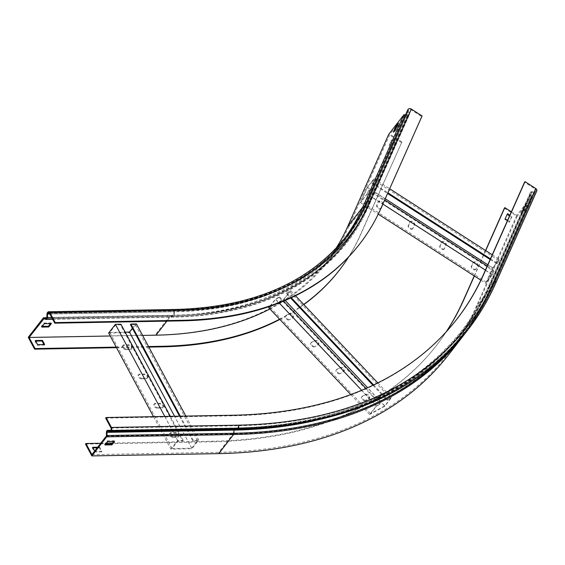 <?xml version="1.0" encoding="UTF-8"?>
<svg xmlns="http://www.w3.org/2000/svg" width="565" height="565" viewBox="0 0 565 565"><rect width="100%" height="100%" fill="white"/><g stroke="black" fill="none" stroke-linecap="round" stroke-linejoin="round"><path stroke-width="0.42" stroke-dasharray="2.83 2.12" d="M116.503 347.68L148.856 347.094M116.199 347.115L148.553 346.529M279.823 319.437A473.435 283.439 37.8 0 0 303.85 304.57M339.049 270.564A473.435 283.439 37.8 0 0 360.35 234.885L401.906 141.97L389.921 134.258L348.81 226.586L363.344 207.849L366.713 207.871A2.062 1.631 -156 0 0 368.267 206.995A2.062 1.631 -156 0 0 368.316 206.02L367.455 203.096L408.566 110.768A1.144 0.911 24 0 1 408.679 110.076L408.891 109.801A1.526 1.208 24 0 1 410.917 109.659L421.631 116.552L422.076 115.973M279.604 319.204A473.435 283.439 37.8 0 0 303.709 304.422M348.753 256.807A473.435 283.439 37.8 0 0 360.802 234.305L401.906 141.97M401.461 142.557L388.706 134.343M404.646 114.766L404.794 115.521L389.921 134.258M405.564 114.766L407.676 114.78A1.144 0.911 -156 0 0 408.566 113.749L407.704 110.832A2.062 1.631 24 0 1 407.662 110.154M404.794 115.521L407.817 115.543A2.062 1.631 -156 0 0 409.371 114.667A2.062 1.631 -156 0 0 409.42 113.692L408.566 110.768L407.704 110.832L366.6 203.16A2.062 1.631 24 0 1 366.53 202.722M359.22 244.567A473.435 283.439 37.8 0 0 380.52 208.881L421.631 116.552M404.455 115.521L363.344 207.849A459.077 274.844 37.8 0 1 342.687 242.456A459.077 274.844 37.8 0 1 170.531 316.442L172.763 317.099A2.062 1.328 -91 0 0 173.024 317.135A2.062 1.328 -91 0 0 174.31 315.277L174.5 311.767A459.416 275.042 37.8 0 0 367.455 203.096A1.144 0.911 24 0 1 367.575 202.404L408.891 109.801M396.701 126.963L399.017 123.982L396.743 129.088L394.116 132.471L395.662 129.004M269.95 308.977A459.077 274.844 37.8 0 0 328.152 261.185A459.077 274.844 37.8 0 0 348.81 226.586M43.611 318.738L170.531 316.442L166.887 321.132M110.239 335.998L142.599 335.419M391.785 139.838L389.511 144.944L393.975 147.818L396.249 142.712L391.785 139.838L391.333 140.417L395.797 143.291L393.523 148.397L389.059 145.523L391.333 140.417M28.25 337.34L155.163 335.045L170.362 315.461A458.166 274.293 37.8 0 0 342.178 241.622A458.166 274.293 37.8 0 0 344.262 238.868M336.111 248.19A458.166 274.293 -142.2 0 1 326.98 261.207A458.166 274.293 -142.2 0 1 155.163 335.045M43.922 344.544L44.225 345.109L37.205 345.236L34.988 341.098L35.743 341.083M46.782 317.692L170.362 315.461L172.862 316.195A1.144 0.735 -91 0 0 173.01 316.216A1.144 0.735 -91 0 0 173.723 315.185L173.907 311.675A458.766 274.654 37.8 0 0 366.6 203.16L367.455 206.077L408.566 113.749L409.42 113.692L368.316 206.02A461.916 276.539 37.8 0 1 174.31 315.277L51.719 317.495M42.311 326.365L41.365 326.379L43.992 322.996L51.005 322.869L50.44 323.597M395.797 143.291L396.249 142.712M393.523 148.397L393.975 147.818M389.059 145.523L389.511 144.944M34.988 341.098L35.44 340.518M44.225 345.109L44.677 344.53M37.205 345.236L37.657 344.657M43.992 322.996L44.367 323.71M41.365 326.379L41.746 327.093M51.005 322.869L51.387 323.583M395.973 128.594L396.743 129.088M393.353 131.977L394.116 132.471M398.247 123.488L399.017 123.982M179.536 416.193L192.693 440.728L197.545 440.644L191.697 448.179L172.05 448.532L177.897 440.997L182.749 440.912L120.5 324.811L115.641 324.896L109.794 332.439L125.197 332.156M182.749 440.912L183.201 440.326L177.643 440.432L170.898 449.126L190.666 448.772L191.952 448.744L198.696 440.05L193.145 440.149L192.693 440.728M136.447 323.95L129.696 332.651L108.642 333.025M132.401 328.279L135.296 324.543L130.444 324.628M197.545 440.644L135.296 324.543M180.292 416.179L193.145 440.149M185.85 416.08L198.696 440.05M129.696 332.651L191.952 448.744M141.476 378.84A2.67 1.603 -142.2 0 1 138.771 377.455A2.67 1.603 -142.2 0 1 138.256 375.132A2.67 1.603 -142.2 0 1 139.258 374.701L143.934 374.616A2.67 1.603 -142.2 0 1 146.639 376A2.67 1.603 -142.2 0 1 147.154 378.324A2.67 1.603 -142.2 0 1 146.151 378.755L141.476 378.84L141.928 378.26L146.603 378.176A2.67 1.603 37.8 0 0 147.606 377.745A2.67 1.603 37.8 0 0 147.091 375.421A2.67 1.603 37.8 0 0 144.386 374.037L139.71 374.122A2.67 1.603 37.8 0 0 138.708 374.553A2.67 1.603 37.8 0 0 139.223 376.876A2.67 1.603 37.8 0 0 141.928 378.26M125.783 349.58A2.67 1.603 -142.2 0 1 123.085 348.195A2.67 1.603 -142.2 0 1 122.563 345.872A2.67 1.603 -142.2 0 1 123.566 345.441L128.248 345.356A2.67 1.603 -142.2 0 1 130.953 346.74A2.67 1.603 -142.2 0 1 131.468 349.064A2.67 1.603 -142.2 0 1 130.466 349.495L125.783 349.58L126.235 349.001L130.918 348.916A2.67 1.603 37.8 0 0 131.92 348.485A2.67 1.603 37.8 0 0 131.398 346.161A2.67 1.603 37.8 0 0 128.693 344.777L124.017 344.862A2.67 1.603 37.8 0 0 123.015 345.293A2.67 1.603 37.8 0 0 123.53 347.616A2.67 1.603 37.8 0 0 126.235 349.001M153.489 416.666L170.898 449.126M157.169 408.1A2.67 1.603 -142.2 0 1 154.464 406.722A2.67 1.603 -142.2 0 1 153.941 404.399A2.67 1.603 -142.2 0 1 154.944 403.968L159.627 403.883A2.67 1.603 -142.2 0 1 162.332 405.26A2.67 1.603 -142.2 0 1 162.847 407.584A2.67 1.603 -142.2 0 1 161.844 408.015L157.169 408.1L157.614 407.52L162.296 407.436A2.67 1.603 37.8 0 0 163.299 407.005A2.67 1.603 37.8 0 0 162.776 404.681A2.67 1.603 37.8 0 0 160.079 403.297L155.396 403.382A2.67 1.603 37.8 0 0 154.393 403.813A2.67 1.603 37.8 0 0 154.909 406.136A2.67 1.603 37.8 0 0 157.614 407.52M172.855 437.367A2.67 1.603 -142.2 0 1 170.15 435.982A2.67 1.603 -142.2 0 1 169.634 433.659A2.67 1.603 -142.2 0 1 170.637 433.228L175.312 433.143A2.67 1.603 -142.2 0 1 178.017 434.527A2.67 1.603 -142.2 0 1 178.54 436.851A2.67 1.603 -142.2 0 1 177.537 437.282L172.855 437.367L173.307 436.787L177.982 436.703A2.67 1.603 37.8 0 0 178.985 436.272A2.67 1.603 37.8 0 0 178.469 433.948A2.67 1.603 37.8 0 0 175.764 432.564L171.089 432.649A2.67 1.603 37.8 0 0 170.086 433.08A2.67 1.603 37.8 0 0 170.602 435.403A2.67 1.603 37.8 0 0 173.307 436.787M164.789 416.462L177.643 440.432M170.347 416.356L183.201 440.326M120.5 324.811L120.945 324.232M177.897 440.997L115.641 324.896M172.05 448.532L109.794 332.439M191.697 448.179L174.592 416.285M269.837 306.336L275.508 299.026L279.174 302.911M372.949 385.266L387.117 400.274L390.627 398.346L384.779 405.889L370.569 413.679L376.417 406.136L379.927 404.215L279.075 297.402L279.527 296.823L275.508 299.026M279.075 297.402L275.565 299.33L269.717 306.866L283.927 299.076L289.774 291.533L286.264 293.461L290.601 298.045M379.927 404.215L376.361 405.84L369.616 414.533L383.91 406.701L384.836 406.186L391.587 397.492L387.117 400.274M286.264 293.461L290.735 290.678L283.983 299.379L268.763 307.727M390.627 398.346L289.774 291.533M286.716 292.882L291.293 297.727M373.642 384.942L387.569 399.695M290.735 290.678L295.495 295.721M377.816 382.908L391.587 397.492M283.983 299.379L384.836 406.186M314.606 346.762A2.67 1.603 -142.2 0 1 311.569 345.907A2.67 1.603 -142.2 0 1 310.701 343.223A2.67 1.603 -142.2 0 1 311.011 342.955L314.394 341.098A2.67 1.603 -142.2 0 1 317.431 341.959A2.67 1.603 -142.2 0 1 318.307 344.643A2.67 1.603 -142.2 0 1 317.989 344.904L314.606 346.762L318.441 344.325A2.67 1.603 37.8 0 0 318.752 344.064A2.67 1.603 37.8 0 0 317.883 341.38A2.67 1.603 37.8 0 0 314.846 340.518L311.463 342.376A2.67 1.603 37.8 0 0 311.146 342.644A2.67 1.603 37.8 0 0 312.021 345.328A2.67 1.603 37.8 0 0 315.058 346.183M289.188 319.839A2.67 1.603 -142.2 0 1 286.151 318.985A2.67 1.603 -142.2 0 1 285.283 316.301A2.67 1.603 -142.2 0 1 285.593 316.033L288.976 314.182A2.67 1.603 -142.2 0 1 292.013 315.037A2.67 1.603 -142.2 0 1 292.889 317.721A2.67 1.603 -142.2 0 1 292.571 317.989L289.188 319.839L293.023 317.41A2.67 1.603 37.8 0 0 293.334 317.142A2.67 1.603 37.8 0 0 292.465 314.458A2.67 1.603 37.8 0 0 289.428 313.603L286.045 315.454A2.67 1.603 37.8 0 0 285.728 315.722A2.67 1.603 37.8 0 0 286.603 318.406A2.67 1.603 37.8 0 0 289.64 319.26M350.766 394.575L369.616 414.533M340.024 373.684A2.67 1.603 -142.2 0 1 336.987 372.822A2.67 1.603 -142.2 0 1 336.119 370.139A2.67 1.603 -142.2 0 1 336.429 369.877L339.812 368.02A2.67 1.603 -142.2 0 1 342.849 368.874A2.67 1.603 -142.2 0 1 343.725 371.565A2.67 1.603 -142.2 0 1 343.407 371.827L340.024 373.684L343.859 371.247A2.67 1.603 37.8 0 0 344.17 370.979A2.67 1.603 37.8 0 0 343.301 368.295A2.67 1.603 37.8 0 0 340.264 367.441L336.881 369.298A2.67 1.603 37.8 0 0 336.563 369.559A2.67 1.603 37.8 0 0 337.439 372.243A2.67 1.603 37.8 0 0 340.476 373.105M365.442 400.606A2.67 1.603 -142.2 0 1 362.405 399.745A2.67 1.603 -142.2 0 1 361.536 397.061A2.67 1.603 -142.2 0 1 361.847 396.8L365.23 394.942A2.67 1.603 -142.2 0 1 368.267 395.797A2.67 1.603 -142.2 0 1 369.143 398.48A2.67 1.603 -142.2 0 1 368.825 398.749L365.442 400.606L365.894 400.02L369.277 398.17A2.67 1.603 37.8 0 0 369.588 397.901A2.67 1.603 37.8 0 0 368.719 395.218A2.67 1.603 37.8 0 0 365.682 394.363L362.299 396.213A2.67 1.603 37.8 0 0 361.981 396.482A2.67 1.603 37.8 0 0 362.857 399.165A2.67 1.603 37.8 0 0 365.894 400.02M361.678 390.281L376.361 405.84M279.527 296.823L283.588 301.124M366.021 388.423L380.379 403.636M376.417 406.136L275.565 299.33M370.569 413.679L269.717 306.866M384.779 405.889L367.624 387.717M285.212 300.439L283.927 299.076M490.138 259.497L497.016 263.926L498.591 260.394L492.744 267.93L486.373 282.225L492.228 274.689L493.796 271.158L368.557 190.532L366.982 194.063L361.134 201.599L367.497 187.305L373.345 179.769L372.222 182.721L374.023 178.674L367.278 187.375L360.456 202.694L367.208 193.993L382.858 204.071M368.557 190.532L367.208 193.993M493.796 271.158L492.447 274.618L485.702 283.319L492.101 268.933L499.269 259.3L497.016 263.926M371.777 183.3L387.576 193.47M498.591 260.394L373.345 179.769M372.222 182.721L387.88 192.792M490.441 258.819L497.468 263.346M374.023 178.674L389.673 188.752M492.242 254.78L499.269 259.3M367.278 187.375L492.518 268.001M412.69 228.656A2.67 1.603 -142.2 0 1 412.57 228.853A2.67 1.603 -142.2 0 1 409.632 228.599A2.67 1.603 -142.2 0 1 408.227 225.781L409.738 222.377A2.67 1.603 -142.2 0 1 409.858 222.172A2.67 1.603 -142.2 0 1 412.796 222.433A2.67 1.603 -142.2 0 1 414.202 225.251L412.69 228.656L414.654 224.672A2.67 1.603 37.8 0 0 413.248 221.854A2.67 1.603 37.8 0 0 410.31 221.593A2.67 1.603 37.8 0 0 410.19 221.798L408.679 225.202A2.67 1.603 37.8 0 0 410.084 228.02A2.67 1.603 37.8 0 0 413.022 228.274A2.67 1.603 37.8 0 0 413.142 228.069M381.121 208.33A2.67 1.603 -142.2 0 1 381.001 208.534A2.67 1.603 -142.2 0 1 378.07 208.273A2.67 1.603 -142.2 0 1 376.657 205.455L378.176 202.058A2.67 1.603 -142.2 0 1 378.296 201.853A2.67 1.603 -142.2 0 1 381.234 202.115A2.67 1.603 -142.2 0 1 382.639 204.926L381.573 207.751L383.091 204.346A2.67 1.603 37.8 0 0 381.679 201.528A2.67 1.603 37.8 0 0 378.748 201.274A2.67 1.603 37.8 0 0 378.628 201.472L377.109 204.876A2.67 1.603 37.8 0 0 378.515 207.694A2.67 1.603 37.8 0 0 381.453 207.955A2.67 1.603 37.8 0 0 381.573 207.751M360.456 202.694L378.246 214.142M480.836 280.184L485.702 283.319M444.252 248.974A2.67 1.603 -142.2 0 1 444.132 249.172A2.67 1.603 -142.2 0 1 441.201 248.918A2.67 1.603 -142.2 0 1 439.789 246.1L441.307 242.696A2.67 1.603 -142.2 0 1 441.427 242.491A2.67 1.603 -142.2 0 1 444.365 242.752A2.67 1.603 -142.2 0 1 445.771 245.57L444.252 248.974L446.223 244.991A2.67 1.603 37.8 0 0 444.81 242.173A2.67 1.603 37.8 0 0 441.879 241.912A2.67 1.603 37.8 0 0 441.759 242.117L440.241 245.521A2.67 1.603 37.8 0 0 441.646 248.339A2.67 1.603 37.8 0 0 444.584 248.593A2.67 1.603 37.8 0 0 444.704 248.395M475.822 269.293A2.67 1.603 -142.2 0 1 475.702 269.498A2.67 1.603 -142.2 0 1 472.764 269.237A2.67 1.603 -142.2 0 1 471.358 266.419L472.87 263.015A2.67 1.603 -142.2 0 1 472.99 262.817A2.67 1.603 -142.2 0 1 475.928 263.071A2.67 1.603 -142.2 0 1 477.333 265.889L475.822 269.293L477.785 265.31A2.67 1.603 37.8 0 0 476.38 262.492A2.67 1.603 37.8 0 0 473.442 262.238A2.67 1.603 37.8 0 0 473.322 262.435L471.803 265.84A2.67 1.603 37.8 0 0 473.216 268.658A2.67 1.603 37.8 0 0 476.147 268.919A2.67 1.603 37.8 0 0 476.267 268.714M485.42 270.091L492.447 274.618M369.009 189.953L384.659 200.024M487.221 266.051L494.248 270.579M492.228 274.689L366.982 194.063M486.373 282.225L361.134 201.599M492.744 267.93L487.8 264.752M385.238 198.725L367.497 187.305M504.383 208.195L517.137 216.402L531.948 197.319A1.681 1.328 -156 0 0 532.075 197.093A1.681 1.328 -156 0 0 532.075 196.182L531.051 193.583A1.144 0.911 24 0 1 531.82 192.474L535.126 192.241A2.062 1.631 -156 0 0 536.347 191.641L495.244 283.969L536.347 191.641M511.367 211.819L516.82 215.329L531.178 196.825A0.763 0.607 -156 0 0 531.241 196.309L530.21 193.71A2.062 1.631 24 0 1 530.21 192.587A2.062 1.631 24 0 1 530.373 192.319A2.062 1.631 24 0 1 531.594 191.719L534.907 191.479A1.144 0.911 -156 0 0 535.585 191.147L535.797 190.878A1.526 1.208 -156 0 0 535.267 189.091L524.553 182.191M474.226 275.932L485.561 250.479M474.374 276.031L485.709 250.57M112.428 443.038L212.857 441.223A597.29 357.589 37.8 0 0 436.851 344.961A597.29 357.589 37.8 0 0 446.435 331.577M85.492 444.097L212.412 441.802A597.29 357.589 37.8 0 0 436.399 345.54A597.29 357.589 37.8 0 0 446.188 331.846M100.732 443.25L106.354 443.151M105.662 418.1L232.582 415.805A597.29 357.589 37.8 0 0 456.569 319.543A597.29 357.589 37.8 0 0 456.795 319.253M525.916 205.06L523.296 208.443L521.022 213.549L523.642 210.166L525.916 205.06L526.679 205.554L524.059 208.937L521.785 214.043L524.412 210.66L526.679 205.554M516.82 215.329L475.716 307.664A611.648 366.184 -142.2 0 1 448.193 353.761A611.648 366.184 -142.2 0 1 218.817 452.339L233.176 433.828A0.763 0.487 -91 0 0 233.352 433.249L233.345 430.078A2.062 1.328 89 0 1 233.811 428.51A2.062 1.328 89 0 1 234.63 428.044A2.062 1.328 89 0 1 234.779 428.058L237.039 428.411A1.144 0.735 -91 0 0 237.123 428.411A1.144 0.735 -91 0 0 237.575 428.157L237.787 427.882A1.526 0.982 -91 0 0 237.907 425.735A610.122 365.265 37.8 0 0 494.163 281.419L535.267 189.091M507.575 220.329L509.651 221.664L511.925 216.557L509.849 215.223M91.904 454.634L218.817 452.339M94.694 451.032L94.899 451.414L101.919 451.287L99.701 447.148L97.681 447.19M105.514 444.238L104.567 444.252L107.195 440.87L114.208 440.742L113.65 441.47M517.137 216.402L476.034 308.73L490.837 289.647A1.681 1.328 -156 0 0 490.971 289.428A1.681 1.328 -156 0 0 490.971 288.51L489.947 285.911L531.051 193.583L530.21 193.71L489.106 286.038A2.062 1.631 24 0 1 489.106 284.915A2.062 1.631 24 0 1 489.269 284.647A2.062 1.631 24 0 1 490.491 284.047L531.594 191.719L531.82 192.474L490.71 284.809L494.022 284.569A2.062 1.631 -156 0 0 495.244 283.969A612.566 366.727 37.8 0 1 467.785 330.002M448.469 354.905A612.566 366.727 37.8 0 0 476.034 308.73M92.985 447.847L92.236 447.854L94.454 451.993L101.467 451.866L99.249 447.727L97.229 447.77M507.165 214.361L504.743 219.368L509.206 222.243L511.48 217.137L509.552 215.901M511.48 217.137L511.925 216.557M507.01 214.269L507.462 213.683M509.206 222.243L509.651 221.664M504.743 219.368L505.188 218.789M99.249 447.727L99.701 447.148M92.236 447.854L92.681 447.275M101.467 451.866L101.919 451.287M94.454 451.993L94.899 451.414M524.059 208.937L523.296 208.443M524.412 210.66L523.642 210.166M521.785 214.043L521.022 213.549M114.589 441.456L114.208 440.742M107.569 441.583L107.195 440.87M104.949 444.966L104.567 444.252M360.35 234.885L360.802 234.305M364.361 207.094L366.565 207.108L407.676 114.78L407.817 115.543L366.713 207.871A461.782 276.454 37.8 0 1 172.763 317.099L45.85 319.395M380.972 208.301L380.52 208.881M49.854 314.02L174.5 311.767A1.144 0.735 89 0 1 174.755 310.99L174.966 310.722A459.077 274.844 37.8 0 0 347.129 236.735A459.077 274.844 37.8 0 0 367.787 202.129A1.526 1.208 24 0 1 369.807 201.988L410.917 109.659M49.452 313.257L174.755 310.99A459.077 274.844 37.8 0 0 346.917 237.003A459.077 274.844 37.8 0 0 367.575 202.404L408.679 110.076M49.275 312.996L174.966 310.722A1.526 0.982 89 0 1 175.574 310.376A1.526 0.982 89 0 1 176.351 310.934A460.609 275.755 37.8 0 0 369.807 201.988M49.438 313.229L176.351 310.934M46.238 318.483L172.862 316.195A461.188 276.108 37.8 0 0 366.565 207.108A1.144 0.911 -156 0 0 367.455 206.077A461.266 276.151 37.8 0 1 173.723 315.185L46.803 317.481M47.672 312.311L174.585 310.008A458.166 274.293 37.8 0 0 346.402 236.17L346.19 236.445A458.166 274.293 37.8 0 0 346.296 236.304L346.19 236.445A458.166 274.293 37.8 0 1 174.373 310.284L174.585 310.008A2.444 1.568 89 0 1 175.553 309.458M46.994 313.971L173.907 311.675A2.062 1.328 89 0 1 174.373 310.284L47.46 312.579M124.017 344.862L123.566 345.441M130.918 348.916L130.466 349.495M128.693 344.777L128.248 345.356M139.71 374.122L139.258 374.701M146.603 378.176L146.151 378.755M144.386 374.037L143.934 374.616M155.396 403.382L154.944 403.968M160.079 403.297L159.627 403.883M162.296 407.436L161.844 408.015M171.089 432.649L170.637 433.228M175.764 432.564L175.312 433.143M177.982 436.703L177.537 437.282M286.045 315.454L285.593 316.033M293.023 317.41L292.571 317.989M289.428 313.603L288.976 314.182M311.463 342.376L311.011 342.955M318.441 344.325L317.989 344.904M314.846 340.518L314.394 341.098M336.881 369.298L336.429 369.877M340.264 367.441L339.812 368.02M343.859 371.247L343.407 371.827M362.299 396.213L361.847 396.8M365.682 394.363L365.23 394.942M369.277 398.17L368.825 398.749M377.109 204.876L376.657 205.455M383.091 204.346L382.639 204.926M378.628 201.472L378.176 202.058M408.679 225.202L408.227 225.781M414.654 224.672L414.202 225.251M410.19 221.798L409.738 222.377M440.241 245.521L439.789 246.1M441.759 242.117L441.307 242.696M446.223 244.991L445.771 245.57M471.803 265.84L471.358 266.419M473.322 262.435L472.87 263.015M477.785 265.31L477.333 265.889M234.087 429.386A1.144 0.735 89 0 1 234.193 429.223A1.144 0.735 89 0 1 234.645 428.962A1.144 0.735 89 0 1 234.729 428.969A609.466 364.877 37.8 0 0 490.71 284.809A1.144 0.911 24 0 0 489.94 285.29L531.051 192.962M106.425 432.373L233.345 430.078A608.95 364.566 37.8 0 0 489.106 286.038L490.138 288.637L531.241 196.309L532.075 196.182L490.971 288.51A611.966 366.367 37.8 0 1 451.386 348.873M107.816 431.264L234.729 428.969L236.989 429.322A611.959 366.367 37.8 0 0 494.022 284.569L535.126 192.241L534.907 191.479L493.796 283.814A1.144 0.911 -156 0 0 494.474 283.475L535.585 191.147M212.412 441.802L212.857 441.223M233.027 415.226L232.582 415.805M110.662 430.452L237.575 428.157A611.648 366.184 37.8 0 0 466.951 329.579A611.648 366.184 37.8 0 0 494.474 283.475L494.686 283.206A1.526 1.208 -156 0 0 494.163 281.419M110.874 430.177L237.787 427.882A611.648 366.184 37.8 0 0 467.163 329.31A611.648 366.184 37.8 0 0 494.686 283.206L535.797 190.878M530.21 192.587L489.106 284.915C481.783 301.35 472.714 316.541 461.902 330.49C412.266 392.795 336.514 425.311 234.63 428.044L110.789 430.283L234.779 428.058A608.816 364.489 37.8 0 0 490.491 284.047L493.796 283.814A611.316 365.979 37.8 0 1 237.039 428.411L110.288 430.7M475.716 307.664L490.074 289.153A0.763 0.607 -156 0 0 490.138 288.637A611.372 366.021 37.8 0 1 233.352 433.249L106.439 435.544M106.262 436.124L233.176 433.828A611.648 366.184 37.8 0 0 462.551 335.25A611.648 366.184 37.8 0 0 490.074 289.153L531.178 196.825M110.987 428.03L237.907 425.735M314.098 420.805A609.536 364.919 37.8 0 0 489.947 285.911A1.144 0.911 24 0 1 489.94 285.29C482.595 301.788 473.484 317.043 462.622 331.048C412.761 393.6 336.768 426.243 234.645 428.962L107.731 431.257M532.075 197.093L490.971 289.428L465.454 332.962A612.566 366.727 37.8 0 0 490.837 289.647L531.948 197.319M467.891 329.868A612.566 366.727 37.8 0 0 495.449 283.701M48.661 312.671L175.574 310.376C252.477 308.313 309.662 283.764 347.129 236.735L346.917 237.003C355.095 226.459 361.953 214.975 367.483 202.553L408.594 110.224M52.693 319.31L173.024 317.135C266.263 315.863 338.371 275.36 368.267 206.995L409.371 114.667M328.152 261.185L342.687 242.456M46.09 318.512L173.01 316.216C265.988 314.938 337.693 274.611 367.427 206.621L408.537 114.292M326.98 261.207L342.178 241.622M123.015 345.293L122.563 345.872M131.92 348.485L131.468 349.064M138.708 374.553L138.256 375.132M147.606 377.745L147.154 378.324M163.299 407.005L162.847 407.584M154.393 403.813L153.941 404.399M178.985 436.272L178.54 436.851M170.086 433.08L169.634 433.659M285.728 315.722L285.283 316.301M293.334 317.142L292.889 317.721M311.146 342.644L310.701 343.223M318.752 344.064L318.307 344.643M344.17 370.979L343.725 371.565M336.563 369.559L336.119 370.139M369.588 397.901L369.143 398.48M361.981 396.482L361.536 397.061M381.453 207.955L381.001 208.534M378.748 201.274L378.296 201.853M413.022 228.274L412.57 228.853M410.31 221.593L409.858 222.172M441.879 241.912L441.427 242.491M444.584 248.593L444.132 249.172M473.442 262.238L472.99 262.817M476.147 268.919L475.702 269.498M436.399 345.54L436.851 344.961M456.569 319.543L457.021 318.964M110.21 430.707L237.123 428.411C339.883 425.72 416.49 392.774 466.951 329.579L467.163 329.31C478.159 315.129 487.376 299.697 494.806 283.009L535.91 190.68M448.193 353.761L462.551 335.25C473.519 321.111 482.715 305.707 490.138 289.054L531.241 196.726"/><path stroke-width="0.85" d="M43.943 317.904L43.837 318.801L29.083 337.467L35.037 348.584L34.592 349.163L28.25 337.34L43.441 317.756L45.949 318.49A1.144 0.735 -91 0 0 46.09 318.512A1.144 0.735 -91 0 0 46.803 317.481L46.994 313.971A2.062 1.328 89 0 1 47.46 312.579L47.672 312.311A2.444 1.568 89 0 1 48.639 311.753A2.444 1.568 89 0 1 49.882 312.65L55.208 322.587L182.128 320.291A473.435 283.439 37.8 0 0 359.672 243.988A473.435 283.439 37.8 0 0 380.972 208.301L422.076 115.973L411.362 109.08A2.444 1.935 24 0 0 408.128 109.313L407.916 109.582A2.062 1.631 24 0 0 407.753 109.85A2.062 1.631 24 0 0 407.662 110.154M55.208 322.587L54.763 323.166L181.676 320.871A473.435 283.439 37.8 0 0 359.22 244.567L359.672 243.988M43.837 318.801L45.85 319.395A2.062 1.328 -91 0 0 46.111 319.43A2.062 1.328 -91 0 0 47.396 317.572L47.58 314.062A1.144 0.735 89 0 1 47.841 313.285L48.053 313.017A1.526 0.982 89 0 1 48.661 312.671A1.526 0.982 89 0 1 49.438 313.229L54.763 323.166M34.592 349.163L116.503 347.68M148.856 347.094L161.505 346.868A473.435 283.439 37.8 0 0 279.823 319.437M35.037 348.584L116.199 347.115M148.553 346.529L161.957 346.288A473.435 283.439 37.8 0 0 279.604 319.204M303.85 304.57A473.435 283.439 37.8 0 0 339.049 270.564L339.494 269.985A473.435 283.439 37.8 0 0 348.753 256.807M303.709 304.422A473.435 283.439 37.8 0 0 339.494 269.985M405.564 114.766L403.897 114.759L388.706 134.343L347.595 226.671A458.166 274.293 -142.2 0 1 336.111 248.19M395.662 129.004L396.701 126.963M142.599 335.419L155.996 335.172A459.077 274.844 37.8 0 0 269.95 308.977M41.746 327.093L48.767 326.966L51.387 323.583L44.367 323.71L41.746 327.093M29.083 337.467L110.239 335.998M35.44 340.518L37.657 344.657L44.677 344.53L42.46 340.391L35.44 340.518M403.897 114.759L362.794 207.087L364.361 207.094M393.353 131.977L395.973 128.594L398.247 123.488L395.627 126.871L393.353 131.977M35.743 341.083L42.008 340.97L43.922 344.544M344.262 238.868A458.166 274.293 37.8 0 0 362.794 207.087L347.595 226.671M43.441 317.756L46.782 317.692M50.44 323.597L48.385 326.252L42.311 326.365M42.008 340.97L42.46 340.391M48.385 326.252L48.767 326.966M395.627 126.871L396.39 127.365M153.489 416.666L108.642 333.025L115.394 324.331L164.789 416.462M170.347 416.356L120.945 324.232L115.394 324.331M125.197 332.156L129.449 332.079L132.401 328.279M179.536 416.193L130.444 324.628L130.889 324.049L135.162 323.971L136.447 323.95L185.85 416.08M130.889 324.049L180.292 416.179M174.592 416.285L129.449 332.079M269.837 306.336L268.763 307.727L350.766 394.575M290.601 298.045L372.949 385.266M291.293 297.727L373.642 384.942M295.495 295.721L377.816 382.908M279.174 302.911L361.678 390.281M283.588 301.124L366.021 388.423M367.624 387.717L285.212 300.439M387.576 193.47L490.138 259.497M387.88 192.792L490.441 258.819M389.673 188.752L492.242 254.78M378.246 214.142L480.836 280.184M382.858 204.071L485.42 270.091M384.659 200.024L487.221 266.051M487.8 264.752L385.238 198.725M100.732 443.25L85.944 443.518L85.492 444.097L91.834 455.92L106.644 436.837A1.681 1.081 -91 0 0 107.025 435.559L107.018 432.387A1.144 0.735 89 0 1 107.279 431.519A1.144 0.735 89 0 1 107.731 431.257A1.144 0.735 89 0 1 107.816 431.264L110.076 431.618A2.062 1.328 -91 0 0 110.224 431.625A2.062 1.328 -91 0 0 111.044 431.159L111.256 430.89A2.444 1.568 -91 0 0 111.439 427.451L106.114 417.521L105.662 418.1L110.987 428.03A1.526 0.982 -91 0 1 110.874 430.177L110.662 430.452A1.144 0.735 -91 0 1 110.21 430.707A1.144 0.735 -91 0 1 110.126 430.707L110.288 430.7M85.944 443.518L91.904 454.634L106.262 436.124A0.763 0.487 -91 0 0 106.439 435.544L106.425 432.373A2.062 1.328 89 0 1 106.898 430.805A2.062 1.328 89 0 1 107.717 430.339A2.062 1.328 89 0 1 107.866 430.353L110.126 430.707L110.076 431.618M536.559 191.373A2.444 1.935 -156 0 0 536.75 191.055A2.444 1.935 -156 0 0 535.719 188.512L525.005 181.612L524.553 182.191L483.449 274.526A597.29 357.589 37.8 0 1 456.795 319.253M485.561 250.479L504.383 208.195L504.835 207.616L511.367 211.819M446.188 331.846A597.29 357.589 37.8 0 0 463.279 300.524L474.226 275.932M446.435 331.577A597.29 357.589 37.8 0 0 463.724 299.944L474.374 276.031M485.709 250.57L504.835 207.616M106.354 443.151L112.428 443.038M106.114 417.521L233.027 415.226A597.29 357.589 37.8 0 0 457.021 318.964A597.29 357.589 37.8 0 0 483.901 273.94L525.005 181.612M509.849 215.223L507.462 213.683L505.188 218.789L507.575 220.329M97.681 447.19L92.681 447.275L94.694 451.032M113.65 441.47L111.588 444.125L105.514 444.238M91.834 455.92L218.747 453.624A612.566 366.727 37.8 0 0 448.469 354.905L463.279 335.815A612.566 366.727 37.8 0 0 465.447 332.962L463.279 335.815A612.566 366.727 37.8 0 1 233.557 434.541A1.681 1.081 -91 0 0 233.938 433.263L233.931 430.092A609.536 364.919 37.8 0 0 314.098 420.805M107.569 441.583L114.589 441.456L111.969 444.839L104.949 444.966L107.569 441.583M97.229 447.77L92.985 447.847M509.552 215.901L507.165 214.361M111.969 444.839L111.588 444.125M182.128 320.291L181.676 320.871M46.994 313.971L49.854 314.02M46.803 317.481L51.719 317.495M46.238 318.483L45.85 319.395M161.505 346.868L161.957 346.288M155.996 335.172L166.887 321.132M48.053 313.017L49.275 312.996M47.841 313.285L49.452 313.257M366.53 202.722A2.062 1.631 24 0 1 366.65 202.178A2.062 1.631 24 0 1 366.812 201.91L367.017 201.641A2.444 1.935 24 0 1 370.259 201.408L411.362 109.08M48.639 311.753L175.553 309.458C252.216 307.388 309.168 282.959 346.402 236.17A458.166 274.293 37.8 0 0 367.017 201.641L408.128 109.313M346.296 236.304A458.166 274.293 37.8 0 0 366.812 201.91L407.916 109.582M175.553 309.458A2.444 1.568 89 0 1 176.803 310.355A460.609 275.755 37.8 0 0 370.259 201.408M49.882 312.65L176.803 310.355M463.279 300.524L463.724 299.944M451.386 348.873A611.966 366.367 37.8 0 1 233.938 433.263L106.439 435.544M234.087 429.386A1.144 0.735 89 0 0 233.931 430.092L106.425 432.373M107.816 431.264L107.866 430.353L110.782 430.297L107.717 430.339M483.901 273.94L483.449 274.526M495.449 283.701A2.444 1.935 -156 0 0 495.646 283.383A2.444 1.935 -156 0 0 494.608 280.84L535.719 188.512M110.373 431.611L236.989 429.322A2.062 1.328 -91 0 0 237.138 429.329A2.062 1.328 -91 0 0 237.957 428.863L238.169 428.595A2.444 1.568 -91 0 0 238.352 425.155A610.122 365.265 37.8 0 0 494.608 280.84M111.256 430.89L238.169 428.595A612.566 366.727 37.8 0 0 467.891 329.868C478.929 315.637 488.181 300.135 495.646 283.383L536.75 191.055M111.044 431.159L237.957 428.863A612.566 366.727 37.8 0 0 467.679 330.144A612.566 366.727 37.8 0 0 467.785 330.002M218.747 453.624L233.557 434.541L106.644 436.837M111.439 427.451L238.352 425.155M46.111 319.43L52.693 319.31M346.19 236.445C354.326 225.958 361.141 214.538 366.65 202.178L407.753 109.85M110.224 431.625L237.138 429.329C340.137 426.653 416.984 393.586 467.679 330.144L467.891 329.868"/></g></svg>
